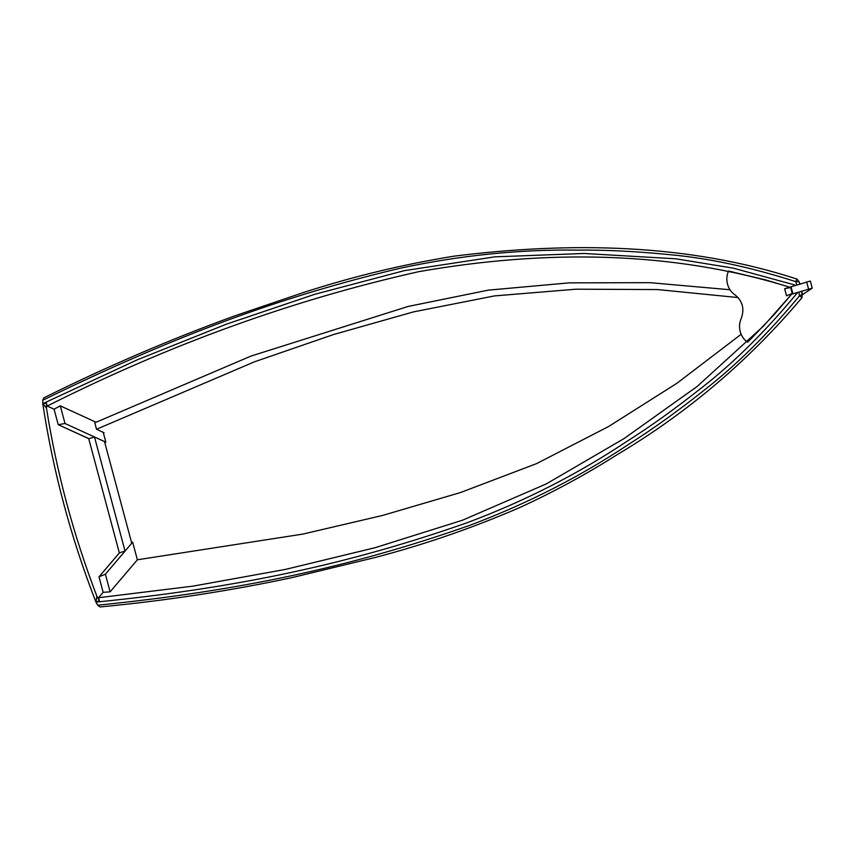 <?xml version="1.0" encoding="UTF-8"?>
<svg xmlns="http://www.w3.org/2000/svg" width="855" height="855" viewBox="0 0 855 855"><rect width="100%" height="100%" fill="white"/><g stroke="black" fill="none" stroke-linecap="round" stroke-linejoin="round"><path stroke-width="1.28" d="M95.995 422.22L60.278 405.847L54.079 409.203L47.185 406.05L46.405 403.143L46.448 408.006C56.58 472.056 73.391 534.803 96.882 596.234L99.33 600.627L95.952 602.112L97.662 605.19L100.014 606.943C165.571 600.723 229.45 590.976 291.662 577.691L375.302 557.46C424.85 544.453 473.029 527.802 519.829 507.507C553.591 492.01 585.964 474.44 616.957 454.807C687.463 412.826 749.162 360.425 802.054 297.604L799.5 295.841L798.762 292.111L801.851 291.437L802.054 297.604M96.882 596.234L95.952 602.112C70.794 537.41 53.074 471.265 42.771 403.667L42.75 400.258L43.787 397.874C107.228 366.41 170.925 339.061 234.879 315.837L302.317 292.902C352.303 276.657 402.919 264.409 454.187 256.147C570.36 241.655 687.901 243.472 797.02 279.093L799.062 281.744L795.684 281.594L797.02 279.093M95.952 602.112C237.637 587.941 349.396 563.99 466.819 522.843C524.201 501.415 577.531 474.279 626.779 441.447C650.228 426.645 675.354 408.626 702.137 387.379C734.082 362.531 765.941 330.874 797.726 292.41L798.762 292.111M99.33 600.627L98.549 597.731L193.219 586.103L285.335 569.43L374.971 547.734L462.502 520.214L546.227 483.941L623.979 438.636L697.167 386.46L763.579 326.001L792.243 293.479L792.393 294.035L797.726 292.41M741.146 334.284L676.882 383.307L608.525 426.549L536.438 463.677L460.556 492.523L382.666 515.415L302.927 534.076L137.377 559.79L110.113 591.842L105.389 574.207L132.653 542.166L137.377 559.801M110.113 591.842L103.145 592.323L98.549 597.731M47.185 406.05C169.365 344.565 293.18 299.774 418.64 271.698C544.721 249.553 672.212 250.494 790.64 287.494L765.61 279.906L728.546 271.067C726.675 275.182 726.333 279.564 727.509 284.181C728.813 288.798 731.271 292.325 734.894 294.761C742.578 301.003 744.694 308.901 741.242 318.466C739.372 322.559 739.03 326.931 740.206 331.58C741.499 336.175 743.957 339.702 747.591 342.16L751.096 338.73L747.591 342.16M46.448 408.006L42.771 403.667L46.405 403.143M42.771 403.667L137.313 359.795L226.105 324.28L314.533 294.366L404.287 270.65L494.853 256.842L584.051 253.475L676.059 258.819L733.376 268.181L794.584 284.907M802.524 294.708L812.25 288.114L792.393 294.035L790.49 286.949L790.64 287.494L784.634 288.723L789.699 287.184M796.86 285.025L795.684 281.594C750.209 267.07 708.026 258.082 669.134 254.608C635.671 251.317 605.233 249.82 577.841 250.12C519.445 249.307 460.279 255.346 400.332 268.224C279.243 296.856 171.716 337.287 42.75 400.258M751.096 338.73L774.726 313.956L792.243 293.479L786.536 295.809L784.634 288.723M786.557 295.798L784.655 288.712M790.49 286.949L810.348 281.028L812.25 288.114L810.348 281.028M802.471 294.387L801.851 291.437M792.906 293.746L791.003 286.66M802.407 294.248L799.5 295.841C768.057 333.674 736.636 364.85 705.236 389.356C678.378 410.71 653.199 428.815 629.697 443.66C580.353 476.63 526.883 503.905 469.277 525.515C351.597 566.865 239.667 590.891 97.662 605.19M733.216 272.04L728.546 271.067M88.952 438.679L58.226 424.689L88.835 438.711M60.278 405.847L65.001 423.482L105.87 442.206L103.22 432.32M105.87 442.206L104.738 442.388M54.079 409.203L58.226 424.689M58.471 424.711L65.001 423.482M119.518 552.779L98.998 576.836L119.433 552.811M132.653 542.166L131.595 542.615M103.145 592.323L98.998 576.836M99.191 576.687L105.389 574.207M125.054 551.09L119.326 552.843L88.749 438.743L94.488 436.991L125.054 551.09L131.756 543.224L104.502 441.522L94.488 436.991M738.122 297.561L657.591 289.567L576.088 289.193L494.468 295.916L413.596 311.861L333.664 334.497L254.523 361.783L96.529 429.253L104.054 432.705M729.956 289.738L649.96 282.674L569.248 282.855L488.365 290.134L408.198 306.421L250.953 356.086L94.798 422.798L96.529 429.253M808.541 289.001L806.639 281.915M799.981 284.32L799.03 281.562"/></g></svg>
